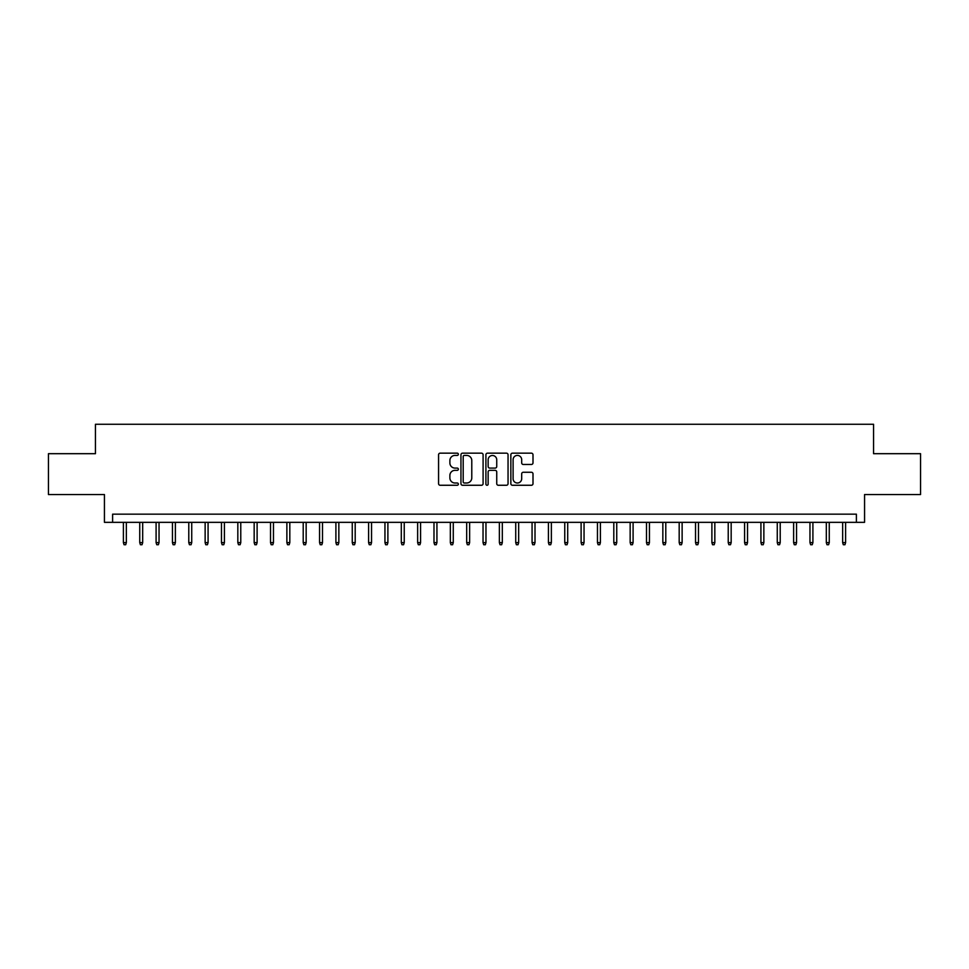 <?xml version="1.0" encoding="UTF-8"?>
<svg xmlns="http://www.w3.org/2000/svg" width="969" height="969" viewBox="0 0 969 969"><rect width="100%" height="100%" fill="white"/><g stroke="black" fill="none" stroke-linecap="round" stroke-linejoin="round"><path stroke-width="1.45" d="M458.349 454.291A1.126 1.126 0 0 0 457.223 453.165L440.18 453.165A1.599 1.599 0 0 0 438.569 454.776L438.569 483.652A1.599 1.599 0 0 0 440.18 485.263L457.223 485.263A1.126 1.126 0 0 0 458.349 484.137A1.126 1.126 0 0 0 457.223 483.01L455.018 483.01A5.136 5.136 0 0 1 449.882 477.874L449.882 475.476A5.136 5.136 0 0 1 455.018 470.34L457.223 470.34A1.126 1.126 0 0 0 458.349 469.214A1.126 1.126 0 0 0 457.223 468.088L455.018 468.088A5.136 5.136 0 0 1 449.882 462.964L449.882 460.554A5.136 5.136 0 0 1 455.018 455.418L457.223 455.418A1.126 1.126 0 0 0 458.349 454.291M531.387 464.478A1.599 1.599 0 0 0 532.998 462.879L532.998 454.776A1.599 1.599 0 0 0 531.387 453.165L512.456 453.165A1.599 1.599 0 0 0 510.857 454.776L510.857 483.652A1.599 1.599 0 0 0 512.456 485.263L531.387 485.263A1.599 1.599 0 0 0 532.998 483.652L532.998 473.865A1.599 1.599 0 0 0 531.387 472.266L523.284 472.266A1.599 1.599 0 0 0 521.685 473.865L521.685 478.722A4.288 4.288 0 0 1 517.398 483.01A4.288 4.288 0 0 1 513.098 478.722L513.098 459.706A4.288 4.288 0 0 1 517.398 455.418A4.288 4.288 0 0 1 521.685 459.706L521.685 462.879A1.599 1.599 0 0 0 523.284 464.478L531.387 464.478M856.39 522.339L864.566 522.339L864.566 494.553L920.55 494.553L920.55 453.686L873.553 453.686L873.553 424.265L95.446 424.265L95.446 453.686L48.45 453.686L48.45 494.553L104.434 494.553L104.434 522.339L856.39 522.339L856.39 514.164L112.61 514.164L112.61 522.339M483.095 454.776A1.599 1.599 0 0 0 481.496 453.165L462.552 453.165A1.599 1.599 0 0 0 460.953 454.776L460.953 483.652A1.599 1.599 0 0 0 462.552 485.263L481.496 485.263A1.599 1.599 0 0 0 483.095 483.652L483.095 454.776M487.504 453.165L506.448 453.165A1.599 1.599 0 0 1 508.047 454.776L508.047 483.652A1.599 1.599 0 0 1 506.448 485.263L498.345 485.263A1.599 1.599 0 0 1 496.734 483.652L496.734 471.939A1.599 1.599 0 0 0 495.135 470.34L489.757 470.34A1.599 1.599 0 0 0 488.146 471.939L488.146 484.137A1.126 1.126 0 0 1 487.032 485.263A1.126 1.126 0 0 1 485.905 484.137L485.905 454.776A1.599 1.599 0 0 1 487.504 453.165M464.321 455.418A1.126 1.126 0 0 0 463.194 456.544L463.194 481.896A1.126 1.126 0 0 0 464.321 483.01L466.646 483.01A5.136 5.136 0 0 0 471.782 477.874L471.782 460.554A5.136 5.136 0 0 0 466.646 455.418L464.321 455.418M496.734 459.791A4.288 4.288 0 0 0 492.446 455.503A4.288 4.288 0 0 0 488.146 459.791L488.146 466.489A1.599 1.599 0 0 0 489.757 468.088L495.135 468.088A1.599 1.599 0 0 0 496.734 466.489L496.734 459.791M126.345 542.616L125.691 544.735L124.056 544.735L123.402 542.616L126.345 542.616L126.345 522.339M123.402 542.616L123.402 522.339M142.685 542.616L142.031 544.735L140.396 544.735L139.742 542.616L142.685 542.616L142.685 522.339M139.742 542.616L139.742 522.339M159.037 542.616L158.383 544.735L156.748 544.735L156.094 542.616L159.037 542.616L159.037 522.339M156.094 542.616L156.094 522.339M175.377 542.616L174.723 544.735L173.1 544.735L172.446 542.616L175.377 542.616L175.377 522.339M172.446 542.616L172.446 522.339M191.729 542.616L191.075 544.735L189.44 544.735L188.785 542.616L191.729 542.616L191.729 522.339M188.785 542.616L188.785 522.339M208.081 542.616L207.427 544.735L205.791 544.735L205.137 542.616L208.081 542.616L208.081 522.339M205.137 542.616L205.137 522.339M224.42 542.616L223.766 544.735L222.131 544.735L221.477 542.616L224.42 542.616L224.42 522.339M221.477 542.616L221.477 522.339M240.772 542.616L240.118 544.735L238.483 544.735L237.829 542.616L240.772 542.616L240.772 522.339M237.829 542.616L237.829 522.339M257.112 542.616L256.458 544.735L254.823 544.735L254.169 542.616L257.112 542.616L257.112 522.339M254.169 542.616L254.169 522.339M273.464 542.616L272.81 544.735L271.175 544.735L270.521 542.616L273.464 542.616L273.464 522.339M270.521 542.616L270.521 522.339M289.816 542.616L289.162 544.735L287.527 544.735L286.872 542.616L289.816 542.616L289.816 522.339M286.872 542.616L286.872 522.339M306.156 542.616L305.501 544.735L303.866 544.735L303.212 542.616L306.156 542.616L306.156 522.339M303.212 542.616L303.212 522.339M322.507 542.616L321.853 544.735L320.218 544.735L319.564 542.616L322.507 542.616L322.507 522.339M319.564 542.616L319.564 522.339M338.847 542.616L338.193 544.735L336.558 544.735L335.904 542.616L338.847 542.616L338.847 522.339M335.904 542.616L335.904 522.339M355.199 542.616L354.545 544.735L352.91 544.735L352.256 542.616L355.199 542.616L355.199 522.339M352.256 542.616L352.256 522.339M371.539 542.616L370.885 544.735L369.25 544.735L368.595 542.616L371.539 542.616L371.539 522.339M368.595 542.616L368.595 522.339M387.891 542.616L387.237 544.735L385.601 544.735L384.947 542.616L387.891 542.616L387.891 522.339M384.947 542.616L384.947 522.339M404.243 542.616L403.588 544.735L401.953 544.735L401.299 542.616L404.243 542.616L404.243 522.339M401.299 542.616L401.299 522.339M420.582 542.616L419.928 544.735L418.293 544.735L417.639 542.616L420.582 542.616L420.582 522.339M417.639 542.616L417.639 522.339M436.934 542.616L436.28 544.735L434.645 544.735L433.991 542.616L436.934 542.616L436.934 522.339M433.991 542.616L433.991 522.339M453.274 542.616L452.62 544.735L450.985 544.735L450.331 542.616L453.274 542.616L453.274 522.339M450.331 542.616L450.331 522.339M469.626 542.616L468.972 544.735L467.337 544.735L466.683 542.616L469.626 542.616L469.626 522.339M466.683 542.616L466.683 522.339M485.966 542.616L485.312 544.735L483.688 544.735L483.034 542.616L485.966 542.616L485.966 522.339M483.034 542.616L483.034 522.339M502.317 542.616L501.663 544.735L500.028 544.735L499.374 542.616L502.317 542.616L502.317 522.339M499.374 542.616L499.374 522.339M518.669 542.616L518.015 544.735L516.38 544.735L515.726 542.616L518.669 542.616L518.669 522.339M515.726 542.616L515.726 522.339M535.009 542.616L534.355 544.735L532.72 544.735L532.066 542.616L535.009 542.616L535.009 522.339M532.066 542.616L532.066 522.339M551.361 542.616L550.707 544.735L549.072 544.735L548.418 542.616L551.361 542.616L551.361 522.339M548.418 542.616L548.418 522.339M567.701 542.616L567.047 544.735L565.411 544.735L564.757 542.616L567.701 542.616L567.701 522.339M564.757 542.616L564.757 522.339M584.053 542.616L583.399 544.735L581.763 544.735L581.109 542.616L584.053 542.616L584.053 522.339M581.109 542.616L581.109 522.339M600.405 542.616L599.75 544.735L598.115 544.735L597.461 542.616L600.405 542.616L600.405 522.339M597.461 542.616L597.461 522.339M616.744 542.616L616.09 544.735L614.455 544.735L613.801 542.616L616.744 542.616L616.744 522.339M613.801 542.616L613.801 522.339M633.096 542.616L632.442 544.735L630.807 544.735L630.153 542.616L633.096 542.616L633.096 522.339M630.153 542.616L630.153 522.339M649.436 542.616L648.782 544.735L647.147 544.735L646.493 542.616L649.436 542.616L649.436 522.339M646.493 542.616L646.493 522.339M665.788 542.616L665.134 544.735L663.499 544.735L662.844 542.616L665.788 542.616L665.788 522.339M662.844 542.616L662.844 522.339M682.128 542.616L681.473 544.735L679.838 544.735L679.184 542.616L682.128 542.616L682.128 522.339M679.184 542.616L679.184 522.339M698.479 542.616L697.825 544.735L696.19 544.735L695.536 542.616L698.479 542.616L698.479 522.339M695.536 542.616L695.536 522.339M714.831 542.616L714.177 544.735L712.542 544.735L711.888 542.616L714.831 542.616L714.831 522.339M711.888 542.616L711.888 522.339M731.171 542.616L730.517 544.735L728.882 544.735L728.228 542.616L731.171 542.616L731.171 522.339M728.228 542.616L728.228 522.339M747.523 542.616L746.869 544.735L745.234 544.735L744.58 542.616L747.523 542.616L747.523 522.339M744.58 542.616L744.58 522.339M763.863 542.616L763.209 544.735L761.573 544.735L760.919 542.616L763.863 542.616L763.863 522.339M760.919 542.616L760.919 522.339M780.215 542.616L779.56 544.735L777.925 544.735L777.271 542.616L780.215 542.616L780.215 522.339M777.271 542.616L777.271 522.339M796.554 542.616L795.9 544.735L794.277 544.735L793.623 542.616L796.554 542.616L796.554 522.339M793.623 542.616L793.623 522.339M812.906 542.616L812.252 544.735L810.617 544.735L809.963 542.616L812.906 542.616L812.906 522.339M809.963 542.616L809.963 522.339M829.258 542.616L828.604 544.735L826.969 544.735L826.315 542.616L829.258 542.616L829.258 522.339M826.315 542.616L826.315 522.339M845.598 542.616L844.944 544.735L843.309 544.735L842.655 542.616L845.598 542.616L845.598 522.339M842.655 542.616L842.655 522.339"/></g></svg>
